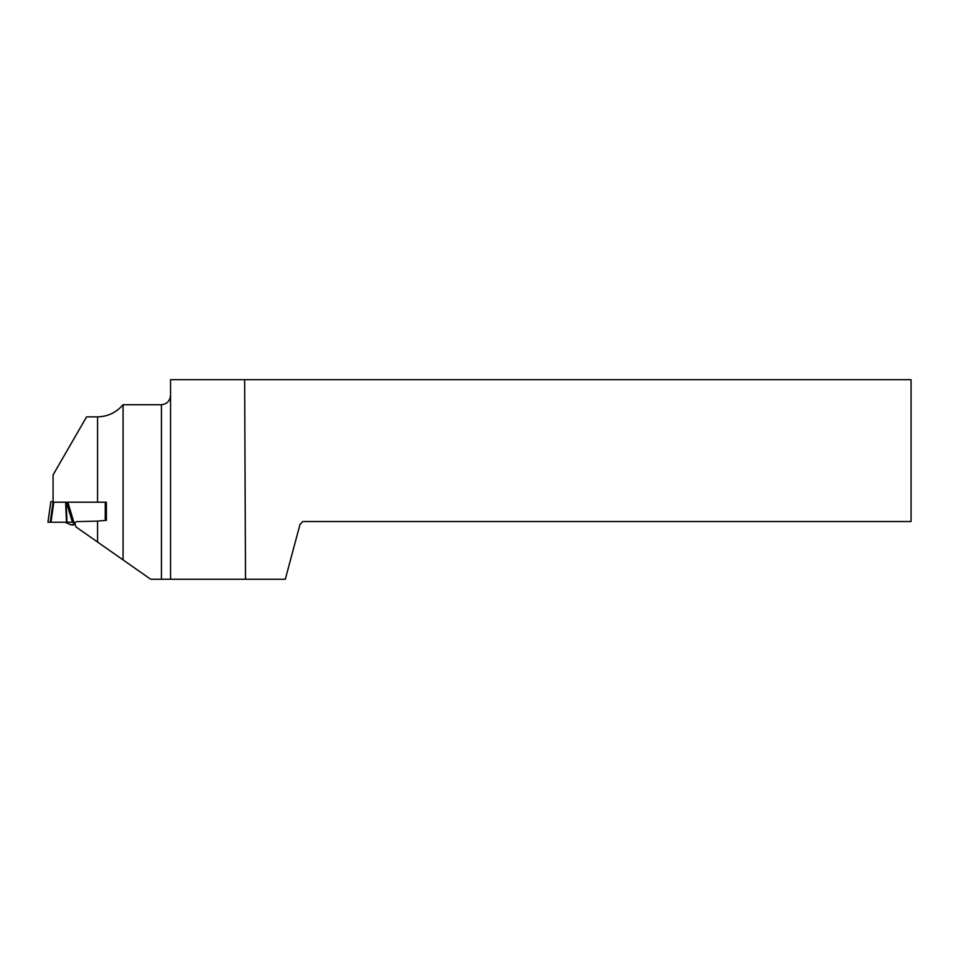 <?xml version="1.0" encoding="UTF-8"?>
<svg xmlns="http://www.w3.org/2000/svg" width="959" height="959" viewBox="0 0 959 959"><rect width="100%" height="100%" fill="white"/><g stroke="black" fill="none" stroke-linecap="round" stroke-linejoin="round"><path stroke-width="1.44" d="M66.423 502.204L72.416 522.235L73.843 522.235L67.849 502.204M73.843 522.235L67.01 522.235L66.147 502.204M53.117 501.677L50.839 501.677L47.95 522.235L67.01 522.235M66.495 522.235L65.62 502.204M47.95 522.235L50.983 522.235L53.788 502.204M73.088 525.064L74.73 522.979L73.1 525.064L70.51 524.705L73.088 524.705L73.951 522.847L75.617 522.235L73.951 522.847M70.51 524.705L65.212 522.235M73.399 523.806L74.466 523.458M97.566 416.877C107.828 416.59 116.327 412.55 123.064 404.734L123.064 559.9L97.566 542.051L97.566 521.109L106.389 520.329L106.389 502.204L106.389 520.329L106.389 502.204L97.566 502.204L97.566 416.877L86.574 416.877L53.081 474.897L53.081 502.204L97.566 502.204M123.064 559.9L150.719 579.26L161.436 579.26L161.436 404.734L123.064 404.734M170.558 579.26L170.558 379.668L911.05 379.668L911.05 521.528L302.864 521.528L300.011 524.381L285.303 579.26L161.436 579.26M161.436 404.734C167.082 404.051 170.115 400.85 170.558 395.12M97.566 542.051L75.977 526.923L74.694 522.859L76.528 521.636L97.566 521.109M244.641 379.668L245.516 579.26M181.898 579.26L233.349 579.26M105.25 520.425L105.25 502.204M50.228 522.235L53.081 501.953M106.389 502.204L106.389 520.329L106.389 502.204M73.1 525.064L74.155 524.309L73.196 525.053"/></g></svg>
